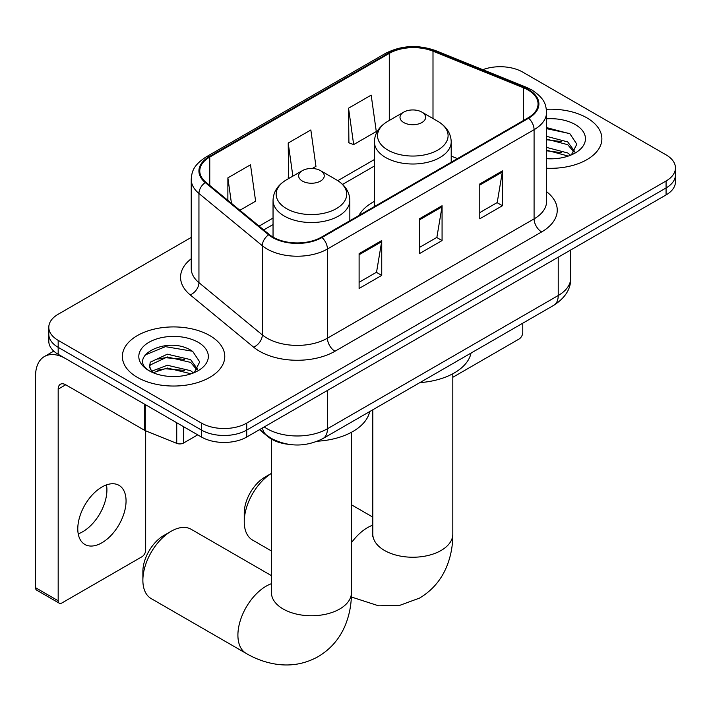 <?xml version="1.0" encoding="UTF-8"?>
<svg xmlns="http://www.w3.org/2000/svg" width="711" height="711" viewBox="0 0 711 711"><rect width="100%" height="100%" fill="white"/><g stroke="black" fill="none" stroke-linecap="round" stroke-linejoin="round"><path stroke-width="1.07" d="M374.413 201.373A56.533 32.635 0 0 0 358.886 215.522M288.293 444.295A31.995 18.477 180 0 1 268.047 436.741L259.479 429.675M191.232 237.421L58.178 314.244A31.995 18.477 0 0 0 48.801 327.3L48.801 341.236A31.995 18.477 0 0 0 58.178 354.3L201.48 437.034A31.995 18.477 0 0 0 246.735 437.034L666.074 194.93A31.995 18.477 0 0 0 675.45 181.865L675.45 174.897A31.995 18.477 0 0 1 666.074 187.962A31.995 18.477 0 0 0 675.45 174.897L675.45 167.929A31.995 18.477 0 0 0 666.074 154.865L522.772 72.131A31.995 18.477 0 0 0 482.787 69.678M48.801 327.3A31.995 18.477 0 0 0 58.178 340.365L201.48 423.098A31.995 18.477 0 0 0 246.735 423.098L246.735 430.066L666.074 187.962L246.735 430.066A31.995 18.477 0 0 1 201.48 430.066A31.995 18.477 0 0 0 246.735 430.066L246.735 437.034M58.178 340.365L58.178 347.332L201.48 430.066L58.178 347.332A31.995 18.477 0 0 1 48.801 334.268A31.995 18.477 0 0 0 58.178 347.332L58.178 354.3M586.886 117.857A51.201 29.56 0 0 0 546.377 109.298A51.201 29.56 0 0 1 586.886 117.857A51.201 29.56 0 0 1 601.879 138.752A51.201 29.56 0 0 0 586.886 117.857M209.772 335.574A51.201 29.56 0 0 0 153.976 329.166A51.201 29.56 0 0 0 122.372 356.478A51.201 29.56 0 0 0 137.374 377.381A51.201 29.56 0 0 0 193.161 383.789A51.201 29.56 0 0 0 224.774 356.478A51.201 29.56 0 0 0 209.772 335.574A51.201 29.56 0 0 0 153.976 329.166A51.201 29.56 0 0 0 122.372 356.478A51.201 29.56 0 0 0 137.374 377.381A51.201 29.56 0 0 0 193.161 383.789A51.201 29.56 0 0 0 224.774 356.478A51.201 29.56 0 0 0 209.772 335.574M528.06 89.986A34.128 19.704 180 0 1 538.049 103.922A34.128 19.704 180 0 1 528.06 117.848L321.399 237.163A34.128 19.704 180 0 1 269.309 234.532L205.941 182.283A34.128 19.704 180 0 1 199.764 170.987A34.128 19.704 180 0 1 209.763 157.051L389.29 53.396A34.128 19.704 180 0 1 432.999 51.192L523.5 87.773A34.128 19.704 180 0 1 528.06 89.986M528.655 89.639A34.981 20.201 0 0 0 523.989 87.373L433.488 50.792A34.981 20.201 0 0 0 388.686 53.049L209.158 156.704A34.981 20.201 0 0 0 205.239 182.567L268.607 234.817A34.981 20.201 0 0 0 322.003 237.51L528.655 118.204A34.981 20.201 0 0 0 528.655 89.639M359.108 253.623L359.108 288.462L381.736 275.397L381.736 240.558L359.108 253.623M359.108 282.285L376.537 272.215L381.647 241.722A8.532 4.924 -120 0 0 381.736 240.558M376.386 272.304L381.736 275.397M479.783 183.953L479.783 218.792L502.41 205.728L502.41 170.889L479.783 183.953M479.783 212.607L497.211 202.546L502.322 172.044A8.532 4.924 -120 0 0 502.41 170.889M497.06 202.635L502.41 205.728M419.446 218.792L419.446 253.623L442.073 240.567L442.073 205.728L419.446 218.792M419.446 247.446L436.874 237.385L441.984 206.883A8.532 4.924 -120 0 0 442.073 205.728M436.723 237.474L442.073 240.567M546.581 168.223A51.201 29.56 0 0 0 601.879 138.752A51.201 29.56 0 0 1 546.581 168.223M246.735 423.098L666.074 180.994A31.995 18.477 0 0 0 675.45 167.929M348.55 108.188L353.66 144.582L376.288 131.526L371.178 95.123L348.55 108.188L348.914 142.813M239.883 210.269L255.613 201.195L250.503 164.792L227.875 177.857L227.875 200.378M312.271 168.48L315.951 166.356L310.84 129.962L288.213 143.027L288.577 177.652M289.581 178.026L288.213 177.51M288.213 143.027L292.861 176.132M353.66 144.582L348.55 142.68M227.875 177.857L231.448 203.319M546.581 158.464L552.945 158.793M546.581 147.408L567.725 152.972L570.542 155.238M546.581 150.172L568.231 156.082M546.581 136.343L567.725 141.916L574.648 151.479M546.581 139.107L567.725 144.68L574.106 152.198M546.581 158.695A34.768 20.077 0 0 0 575.27 152.954A34.768 20.077 0 0 0 575.27 124.558A34.768 20.077 0 0 0 546.581 118.817M571.368 154.891L576.817 144.2L569.929 133.81L546.581 127.598M546.581 128.673L569.458 133.499M546.581 139.738L561.761 141.631M546.581 150.794L561.761 152.687M452.809 377.283L519.003 339.067A5.333 3.075 120 0 0 522.772 332.535L522.772 323.194M244.246 521.732L244.246 513.022A29.329 16.931 -60 0 1 264.981 477.099L271.442 473.375A40.003 23.09 120 0 0 244.246 521.732A40.003 23.09 120 0 0 252.529 540.049L271.442 550.972M403.759 122.559A12.798 7.386 0 0 0 421.863 122.559A12.798 7.386 0 0 0 421.863 112.107L437.754 121.279A35.274 20.361 0 0 1 437.754 150.083A35.274 20.361 0 0 1 387.868 150.083A35.274 20.361 0 0 1 387.868 121.279C379.185 126.442 374.697 133.295 374.413 141.836A38.403 22.165 0 0 0 385.655 157.513A38.403 22.165 0 0 0 427.507 162.321A38.403 22.165 0 0 0 451.209 141.836C450.925 133.295 446.437 126.442 437.754 121.279L421.863 112.107A12.798 7.386 0 0 0 403.759 112.107A12.798 7.386 0 0 0 403.759 122.559M419.863 382.616A58.666 33.87 0 0 0 471.046 353.065M142.875 580.256L142.875 571.546A29.329 16.931 -60 0 1 163.619 535.623L171.155 531.268A40.003 23.09 120 0 0 142.875 580.256A40.003 23.09 120 0 0 151.159 598.573L246.193 653.436A40.003 23.09 -60 0 1 240.06 621.387A40.003 23.09 -60 0 1 266.19 586.14A40.003 23.09 -60 0 1 271.442 583.669M302.397 181.083A12.798 7.386 0 0 0 320.492 181.083A12.798 7.386 0 0 0 320.492 170.631L336.383 179.803A35.274 20.361 0 0 1 336.383 208.607A35.274 20.361 0 0 1 286.497 208.607A35.274 20.361 0 0 1 286.497 179.803C277.814 184.967 273.326 191.819 273.042 200.36A38.403 22.165 0 0 0 284.293 216.037A38.403 22.165 0 0 0 326.136 220.845A38.403 22.165 0 0 0 349.839 200.36C349.554 191.819 345.075 184.967 336.383 179.803L320.492 170.631A12.798 7.386 0 0 0 302.397 170.631A12.798 7.386 0 0 0 302.397 181.083M317.524 441.202A58.666 33.87 0 0 0 369.684 411.589M271.442 575.643L191.161 529.286A40.003 23.09 120 0 0 171.155 531.268L163.619 535.623M106.481 484.893A34.128 19.704 -60 0 1 82.778 531.712A34.128 19.704 -60 0 1 78.219 533.845M101.922 542.769A34.128 19.704 120 0 0 124.221 512.684A34.128 19.704 120 0 0 118.986 485.337A34.128 19.704 120 0 0 101.922 487.026A34.128 19.704 120 0 0 79.623 517.101A34.128 19.704 120 0 0 84.858 544.457A34.128 19.704 120 0 0 101.922 542.769M183.562 426.689L183.562 443.024L197.711 434.856M144.582 404.186L65.723 358.655A42.669 24.636 -120 0 0 44.384 356.54A42.669 24.636 -120 0 0 35.55 376.075L35.55 587.704L58.178 600.768L58.178 389.139A10.665 6.159 60 0 1 60.382 384.251A10.665 6.159 60 0 1 65.723 384.784L144.582 430.315L144.582 404.186A5.333 3.075 0 0 0 145.293 404.532M58.178 600.768A5.333 3.075 120 0 0 59.28 603.204L36.652 590.148A5.333 3.075 -60 0 1 35.55 587.704M59.28 603.204A5.333 3.075 120 0 0 61.946 602.946L141.898 556.784A5.333 3.075 120 0 0 145.666 550.252L145.666 430.813M183.562 443.024A5.333 3.075 180 0 1 176.737 443.371L145.293 430.662A5.333 3.075 180 0 1 144.582 430.315M167.787 376.27L175.83 376.51M151.807 371.169L167.334 365.25L190.619 370.698L193.436 372.955M153.238 372.662L167.334 368.014L191.126 373.808M152.047 372.244L149.559 366.405A24.103 13.918 0 0 0 153.452 372.848M149.559 366.405L150.288 362.183L167.334 354.194L190.619 359.633L197.542 369.205M149.621 366.743L150.288 364.956L167.334 356.958L190.619 362.397L197 369.916M194.263 372.617L199.711 361.917L192.814 351.536C168.418 334.001 125.065 357.109 150.101 371.275L150.225 371.355M198.156 342.284A34.768 20.077 0 0 0 148.981 342.284A34.768 20.077 0 0 0 148.981 370.671A34.768 20.077 0 0 0 198.165 370.671A34.768 20.077 0 0 0 198.156 342.284M145.017 355.02L165.432 346.648L192.343 351.216M157.771 359.099L165.432 357.704L184.647 359.348M157.771 370.155L165.432 368.769L184.647 370.413M268.047 436.287L268.047 436.741M264.225 426.929A42.669 24.636 0 0 0 267.096 428.76A42.669 24.636 0 0 0 327.433 428.76L558.224 295.518A42.669 24.636 0 0 0 570.72 278.099C571.031 288.684 565.396 297.749 553.807 305.286L323.016 438.527A21.33 12.318 60 0 0 327.433 428.76L327.433 390.446M558.224 257.195L558.224 295.518A21.33 12.318 60 0 1 553.807 305.286M262.501 427.933A21.33 14.264 129.5 0 0 266.216 434.865L259.737 429.524M666.074 194.93L666.074 180.994M201.48 437.034L201.48 423.098M546.581 191.694A53.334 30.786 180 0 1 541.631 231.937L334.979 351.252A10.665 6.159 60 0 1 327.433 338.187L534.085 218.881A42.669 24.636 0 0 0 546.581 201.462L546.581 112.276A42.669 24.636 180 0 1 534.085 129.695A10.665 6.159 -120 0 0 528.655 118.204M334.979 351.252A53.334 30.786 180 0 1 259.551 351.252A53.334 30.786 180 0 1 253.578 347.137L190.21 294.896A53.334 30.786 180 0 1 191.232 258.76M267.096 338.187A42.669 24.636 0 0 0 327.433 338.187L327.433 249.01A42.669 24.636 180 0 1 262.315 245.722L198.947 193.472A42.669 24.636 180 0 1 191.232 179.341L191.232 268.527A42.669 24.636 0 0 0 198.947 282.649L262.315 334.899A42.669 24.636 0 0 0 267.096 338.187M546.581 112.276C545.897 104.952 545.221 98.847 531.881 89.977L526.273 87.257A10.665 4.995 112 0 0 523.989 87.373M526.273 87.257L435.781 50.677C418.104 44.42 401.342 45.326 385.469 53.396A10.665 6.159 60 0 1 388.686 53.049M209.158 156.704A10.665 6.159 -120 0 0 205.941 157.042C193.001 165.53 191.828 171.911 191.232 179.341M205.239 182.567A10.665 7.137 129.5 0 0 198.947 193.472L198.947 282.649A10.665 7.137 -50.5 0 1 190.21 294.896M435.781 50.677A10.665 4.995 112 0 0 433.488 50.792M268.607 234.817A10.665 7.137 129.5 0 0 262.315 245.722L262.315 334.899A10.665 7.137 -50.5 0 1 253.578 347.137M322.003 237.51A10.665 6.159 60 0 1 327.433 249.01L534.085 129.695L534.085 218.881A10.665 6.159 60 0 0 541.631 231.937M209.763 157.051L209.763 185.438M523.5 87.773L523.5 120.488M432.999 51.192L432.999 118.541M457.449 158.615L451.209 156.091M389.29 53.396L389.29 120.461M374.413 159.531L337.805 180.665M273.042 218.055L259.088 226.116M419.446 219.895L441.984 206.883M479.783 185.056L502.322 172.044M359.108 254.734L381.647 241.722M452.809 373.764L452.809 534.148A40.003 23.09 180 0 1 441.096 550.474A40.003 23.09 180 0 1 384.527 550.474A40.003 23.09 180 0 1 372.813 534.148L372.635 536.432M351.438 542.733A40.003 23.09 -60 0 1 367.56 527.615A40.003 23.09 -60 0 1 372.813 525.145M351.438 432.288L351.438 592.672A40.003 23.09 180 0 1 339.725 608.998A40.003 23.09 180 0 1 283.165 608.998A40.003 23.09 180 0 1 271.442 592.672L271.264 594.956M58.178 389.139L65.723 384.784M145.293 404.595L145.293 430.662M176.737 443.371L176.737 422.752M323.016 438.527C305.846 447.157 288.684 447.157 271.513 438.527L266.216 434.865M570.72 278.099L570.72 249.979M385.469 53.396L205.941 157.042M374.413 166.027L342.578 184.398M273.042 224.552L263.719 229.929M452.809 534.148C452.871 545.541 450.845 556.331 446.73 566.507C441.149 580.06 432.084 590.583 419.552 598.084L399.751 605.354L378.625 605.825L351.35 596.991M264.981 477.099L271.442 473.375M451.209 162.224L451.209 141.836M374.413 206.554L374.413 141.836M403.759 112.107L387.868 121.279M372.813 517.119L351.438 504.783M372.813 409.776L372.813 534.148M351.438 592.672C351.501 604.066 349.474 614.855 345.368 625.031C339.778 638.585 330.722 649.107 318.19 656.608C305.437 663.71 291.786 666.287 277.254 664.35C266.385 662.821 256.031 659.186 246.193 653.436M349.839 220.739L349.839 200.36M273.042 237.119L273.042 200.36M302.397 170.631L286.497 179.803M271.442 439.096L271.442 592.672M44.384 356.54L53.769 351.127"/></g></svg>
